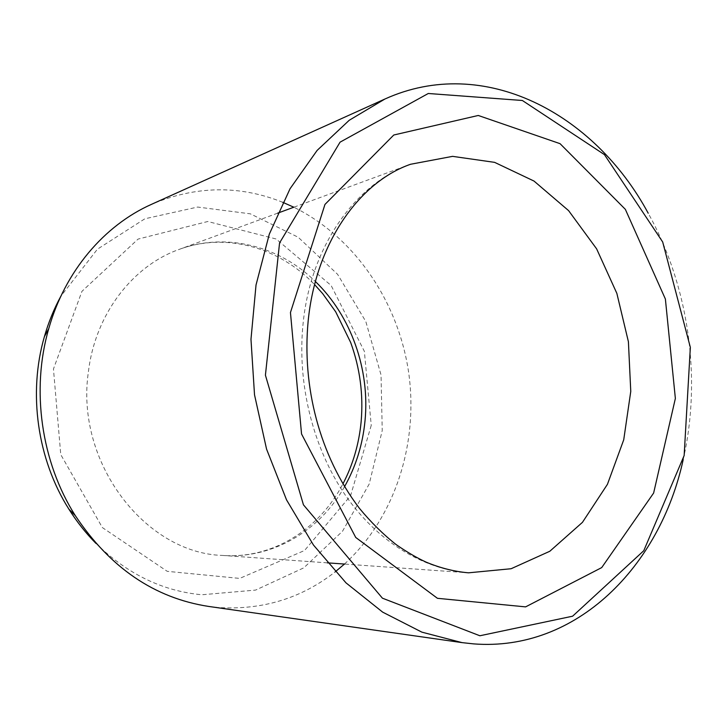 <?xml version="1.0" encoding="UTF-8"?>
<svg xmlns="http://www.w3.org/2000/svg" width="728" height="728" viewBox="0 0 728 728"><rect width="100%" height="100%" fill="white"/><g stroke="black" fill="none" stroke-linecap="round" stroke-linejoin="round"><path stroke-width="0.55" stroke-dasharray="3.64 2.73" d="M95.923 543.37C127.245 573.973 162.553 591.109 201.838 594.767L255.592 590.09L303.794 567.84L342.56 531.176L369.214 484.002L382.236 430.521L381.035 374.975L365.829 321.558L337.619 274.347L298.207 237.246L250.314 213.823L197.643 207.052L144.872 218.782L97.415 249.194L60.843 296.251M683.192 459.677C701.874 378.351 688.779 286.122 648.202 213.213M208.59 606.424L218.282 607.525C262.417 610.246 301.401 598.352 335.235 571.826M344.462 564.054C395.095 517.836 418.555 443.561 408.717 372.918C398.507 302.338 355.3 237.519 293.812 207.216M282.792 202.32C239.621 184.994 195.868 185.667 151.515 204.331M294.003 207.152L410.546 164.273C355.683 183.556 310.619 246.246 303.057 323.887C296.988 383.447 312.949 447.675 345.054 494.74C377.359 541.687 423.687 569.578 468.532 572.818L344.663 564.064M371.244 425.389L350.55 495.777L304.541 550.505L239.694 578.405L167.24 571.334L102.339 527.554L60.761 454.591L53.453 368.978L81.955 291.318L138.074 239.084L207.753 221.512L276.158 239.002L331.122 285.476L364.364 351.333L371.244 425.389M344.526 486.686C319.892 530.657 272.745 559.177 222.513 555.437C145.118 553.216 74.711 461.88 88.488 371.207C95.459 313.786 132.824 265.847 179.079 249.431C226.29 231.859 279.507 246.128 315.406 281.518M327.318 562.844L222.513 555.437C272.49 559.131 319.082 529.638 342.897 483.947M277.677 213.158L179.079 249.431C226.044 231.977 279.015 247.329 314.596 284.593"/><path stroke-width="1.09" d="M60.843 296.251C53.981 308.872 48.503 322.322 44.417 336.591C27.937 393.093 37.365 459.514 68.914 509.19C76.813 521.758 85.822 533.151 95.923 543.37M479.879 635.762L572.608 616.197L643.77 550.705L684.147 455.537L690.344 347.374L662.689 241.987L604.431 154.627L522.358 100.491L428.282 93.493L340.067 142.16L279.561 242.943L265.42 375.175L303.449 504.832L382.428 598.189L479.879 635.762M648.202 213.213C594.558 113.495 483.947 54.154 384.903 99.026L349.231 120.266L317.135 150.396L290.053 188.725L269.315 234.125L256.029 284.985L250.978 339.303L254.518 394.813L266.557 449.103L286.532 499.872L313.45 545.026L346 582.864L382.682 612.148L421.885 632.15L462.062 642.624L473.673 643.889C576.567 651.842 660.087 566.229 683.192 459.677M335.235 571.826L344.462 564.054M293.812 207.216L282.792 202.32M384.903 99.026L151.515 204.331C104.468 225.252 65.01 271.025 48.749 328.665C30.94 389.762 41.178 461.871 75.284 515.597C110.046 567.795 154.482 598.07 208.59 606.424L462.062 642.624M290.454 312.539L301.547 433.988L355.728 537.455L437.437 598.307L525.598 606.879L601.71 567.594L653.635 493.038L675.366 398.462L665.383 299.026L625.352 209.346L560.06 143.671L478.26 115.47L393.784 135.008L324.961 204.441L290.454 312.539M468.532 572.818L511.111 568.732L549.813 551.26L582.455 522.34L607.434 484.329L623.723 439.812L630.766 391.409L628.41 341.741L616.853 293.375L596.614 248.839L568.577 210.61L534.015 181.063L494.621 162.362L452.579 156.356L410.546 164.273C360.06 181.763 315.706 242.36 308.117 321.539C302.075 385.922 319.055 455.073 359.377 508.271C370.925 522.249 383.228 534.398 396.287 544.708C407.18 552.224 417.126 558.039 426.126 562.134C440.313 568.049 454.445 571.607 468.532 572.818M315.406 281.518C351.26 316.198 370.006 369.779 365.019 420.757C362.726 444.49 355.892 466.466 344.526 486.686M342.897 483.947C352.907 464.783 358.986 444.062 361.134 421.776C363.49 394.603 360.005 368.177 350.678 342.515L335.699 311.821L322.677 293.639L314.596 284.593M327.318 562.844L344.663 564.064M277.677 213.158L294.003 207.152M68.914 509.19L75.284 515.597M44.417 336.591L48.749 328.665"/></g></svg>
